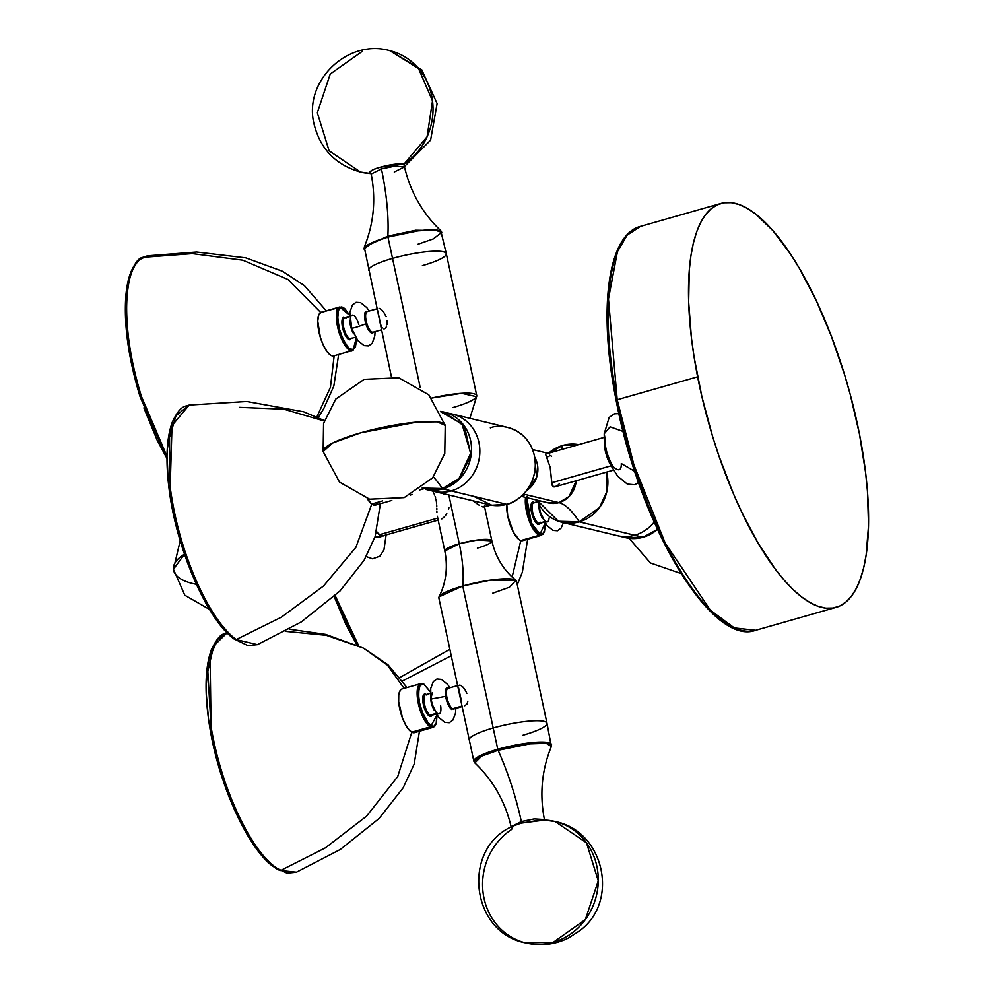<?xml version="1.0" encoding="UTF-8"?>
<svg xmlns="http://www.w3.org/2000/svg" width="994" height="994" viewBox="0 0 994 994"><rect width="100%" height="100%" fill="white"/><g stroke="black" fill="none" stroke-linecap="round" stroke-linejoin="round"><path stroke-width="1.49" d="M358.822 324.417A11.419 3.914 74.1 0 0 351.901 315.235A11.419 3.914 74.1 0 0 351.665 327.846C351.888 328.654 356.61 327.312 365.854 323.796A11.419 3.914 -105.9 0 1 366.078 311.184A0.895 0.832 -115.6 0 0 367.072 311.619A0.895 0.832 64.4 0 1 366.078 311.184A11.419 3.914 -105.9 0 0 365.854 323.796C356.61 327.312 351.888 328.654 351.665 327.846L349.851 312.302L352.448 304.996L356.076 302.288L360.573 302.611L366.786 307.568L369.184 310.998M440.591 705.392A11.419 3.914 74.1 0 1 437.77 713.642A11.419 3.914 74.1 0 1 431.446 700.397L430.899 699.105L445.635 696.359A11.419 3.914 -105.9 0 1 448.443 688.109A11.419 3.914 -105.9 0 0 445.635 696.359L430.899 699.105L430.713 688.482L433.297 681.648L436.95 679.014L441.473 679.424L447.698 684.518L449.959 687.761M383.324 535.716L376.266 532.97L383.324 535.716M549.061 518.036A11.419 3.914 74.1 0 1 546.352 521.862A11.419 3.914 74.1 0 1 539.804 509.4L539.32 508.53L540.425 506.741L539.32 508.53L538.649 503.647M623.163 431.471L610.105 426.824L604.215 433.769L610.105 426.824L623.163 431.471M511.015 827.406L511.102 826.697C505.213 801.599 493.123 780.34 474.834 762.907L481.618 756.136L498.093 750.284L497.77 749.29L482.276 754.694L473.852 761.23A39.735 7.107 -12.1 0 1 497.77 749.29L493.198 727.981A39.735 7.107 -12.1 0 1 546.986 723.259A39.735 7.107 167.9 0 0 493.198 727.981A39.735 7.107 167.9 0 0 469.292 739.921A39.735 7.107 -12.1 0 1 493.198 727.981L497.77 749.29A39.735 7.107 -12.1 0 1 551.558 744.581L544.265 742.12L527.777 743.09L497.77 749.29L498.093 750.284A131.258 45.016 -105.9 0 1 521.353 821.566L534.238 818.907L544.414 819.565L534.225 818.919L521.353 821.566L511.102 826.685L521.353 821.566L511.102 826.685L521.353 821.578L521.229 823.119L513.302 825.964L511.587 829.481A62.436 57.577 103.6 0 0 483.084 892.711A62.436 57.577 103.6 0 0 525.764 942.896L553.298 942.262A62.436 57.577 103.6 0 1 525.764 942.896C540.562 946.288 554.739 944.673 568.295 938.063L579.9 930.57C619.883 901.123 603.88 830.76 555.087 821.516A62.436 57.577 103.6 0 1 598.276 880.883A62.436 57.577 103.6 0 1 553.298 942.262L585.367 919.537L598.276 880.883L586.497 842.8L555.087 821.516A62.436 57.577 103.6 0 0 544.637 820.062L521.229 823.119L513.277 825.977C461.154 847.584 470.174 932.72 525.764 942.896M394.245 172.024L404.496 166.905L394.295 166.271L381.435 168.918L394.307 166.246L404.496 166.893L394.307 166.246L381.435 168.918L371.184 174.037L381.435 168.93A131.258 45.016 -105.9 0 1 387.871 236.15L387.958 237.081L417.965 230.869L434.453 229.912L441.746 232.36L433.322 238.895L417.828 244.288M372.775 332.99A0.895 0.832 64.4 0 1 373.222 332.158A0.895 0.832 -115.6 0 0 372.775 332.99A11.419 3.914 -105.9 0 1 365.854 323.796A11.419 3.914 -105.9 0 0 372.775 332.99M344.98 317.918A10.723 3.678 74.1 0 0 344.769 317.956A10.723 3.678 74.1 0 0 344.57 318.03L349.602 316.601L344.57 318.03A0.895 0.832 64.4 0 1 343.502 317.409L346.098 318.316M322.354 312.116L339.439 307.059C335.699 307.444 335.55 315.806 338.979 332.145C345.166 347.167 349.764 353.255 352.746 350.41A0.895 0.832 -115.6 0 0 353.292 349.329C350.422 352.05 346.011 346.21 340.072 331.785C336.767 316.08 336.916 308.053 340.52 307.68A0.895 0.832 -115.6 0 0 339.439 307.059L320.838 312.364A22.7 7.79 74.1 0 0 320.18 336.804A22.7 7.79 74.1 0 0 333.711 355.877L352.746 350.41A22.7 7.79 -105.9 0 1 352.311 350.571A22.7 7.79 -105.9 0 1 338.792 331.511A22.7 7.79 -105.9 0 1 339.439 307.059A22.7 7.79 -105.9 0 1 339.873 306.897L339.439 307.059A0.895 0.832 64.4 0 1 340.52 307.68L338.382 310.526L337.674 319.658L338.954 327.66L343.029 339.501L348.422 347.639L350.186 348.993L353.292 349.329L356.014 343.999L356.125 337.351M367.482 311.507A10.723 3.678 74.1 0 0 367.271 311.544A10.723 3.678 74.1 0 0 367.072 311.619L376.875 308.836L367.072 311.619A10.723 3.678 74.1 0 0 366.761 323.174A10.723 3.678 74.1 0 0 373.148 332.182A10.723 3.678 74.1 0 0 373.359 332.095M380.466 323.796L377.77 310.811M381.05 325.485L380.752 324.665M382.404 327.995L381.696 326.902M386.728 326.057L385.498 328.293L383.945 328.989M351.441 338.084L350.31 339.6L348.658 339.426L343.999 332.381L341.986 323.796L342.358 318.925L343.502 317.409A0.895 0.832 -115.6 0 0 344.57 318.03A10.723 3.678 74.1 0 0 344.259 329.586A10.723 3.678 74.1 0 0 350.646 338.594A10.723 3.678 74.1 0 0 350.845 338.519M353.653 333.785A10.723 3.678 -105.9 0 1 349.863 320.453M457.638 685.574L448.046 688.308A10.723 3.678 74.1 0 0 447.014 697.95A10.723 3.678 74.1 0 0 452.643 708.722A0.895 0.795 -61.4 0 0 451.959 709.592A0.895 0.795 118.6 0 1 452.643 708.722A10.723 3.678 74.1 0 0 454.32 708.747M432.228 714.798L431.11 716.351L429.458 716.202A0.895 0.795 118.6 0 1 430.129 715.133A10.723 3.678 74.1 0 0 431.818 715.158M420.648 683.661L423.929 684.183A0.895 0.795 118.6 0 0 423.369 684.133A22.7 7.79 -105.9 0 0 420.648 683.661L402.036 688.966A22.7 7.79 74.1 0 0 399.861 709.368A22.7 7.79 74.1 0 0 411.752 732.168L430.365 726.862A22.7 7.79 -105.9 0 1 418.462 704.063A22.7 7.79 -105.9 0 1 420.648 683.661L417.306 689.923L419.108 706.647L430.365 726.862A0.895 0.795 -61.4 0 0 431.036 725.794C427.097 724.713 423.071 716.276 418.946 700.497C418.201 686.568 419.99 681.325 424.314 684.742A0.895 0.795 -61.4 0 0 423.929 684.183A0.895 0.795 118.6 0 1 424.314 684.742L422.674 684.207L420.027 685.549L418.325 693.004L419.766 704.597L423.879 716.413L427.432 722.414L432.676 726.328L434.117 726.055L436.217 723.16L436.888 713.953M449.338 688.531A10.723 3.678 74.1 0 0 447.648 688.494A10.723 3.678 74.1 0 0 447.163 698.558A10.723 3.678 74.1 0 0 452.643 708.722L462.024 706.051L452.643 708.722A10.723 3.678 74.1 0 0 453.923 708.946L462.148 706.597M458.781 685.636L459.837 685.04L461.651 685.922M461.551 701.515L458.545 687.637M430.377 693.34L425.544 694.719A10.723 3.678 74.1 0 0 424.513 704.361A10.723 3.678 74.1 0 0 430.129 715.133L435.956 713.468L430.129 715.133A10.723 3.678 74.1 0 0 431.421 715.357L436.254 713.978M434.428 710.548A10.723 3.678 -105.9 0 1 430.626 697.216M382.479 535.965A17.022 5.84 74.1 0 1 379.261 534.76L437.758 518.098L379.261 534.76A17.022 5.84 74.1 0 1 376.664 531.591L379.261 534.76L382.479 535.965L438.18 520.086M432.949 491.421L433.496 492.515L432.949 491.421M434.055 493.72L434.626 495.049L434.055 493.72M435.161 496.491L435.645 498.044L435.161 496.491M436.043 499.696L436.354 501.398L436.043 499.696M436.577 503.126L436.354 501.398L436.577 503.126M436.788 506.53L436.701 504.853L436.788 506.53M436.851 509.711L436.826 508.145L436.851 509.711M436.875 511.214L436.925 512.482M184.474 554.242L173.441 569.239A45.401 20.215 -5.4 0 1 184.474 554.242M483.047 506.977L490.204 504.94L483.047 506.977L481.456 506.393L484.053 507.015M479.394 505.3L477.021 503.772L479.394 505.3M475.778 502.865L474.523 501.871L475.778 502.865M473.268 500.79L474.523 501.871L473.268 500.79M524.024 495.521L522.185 495.397M391.81 500.442L375.421 505.114A22.7 7.79 74.1 0 1 371.719 504.008L367.221 498.566A22.7 7.79 74.1 0 0 371.719 504.008L382.628 500.901L371.719 504.008L375.123 505.188L377.633 503.026M540.562 522.272L539.593 524.186L538.052 524.434A0.895 0.82 109.2 0 1 538.686 523.341L544.277 521.751L538.686 523.341A10.723 3.678 74.1 0 0 539.593 523.403L544.439 522.024M506.778 504.293A22.7 7.79 74.1 0 0 510.767 526.435A22.7 7.79 74.1 0 0 520.732 540.574L539.332 535.269A22.7 7.79 -105.9 0 1 528.97 520.061A22.7 7.79 -105.9 0 1 525.565 497.385L530.436 523.701L539.332 535.269A0.895 0.82 -70.8 0 0 539.978 534.188L531.38 522.993L526.77 497.671M537.692 501.635L533.716 502.765A10.723 3.678 74.1 0 0 532.796 512.867A10.723 3.678 74.1 0 0 538.686 523.341A0.895 0.82 -70.8 0 0 538.052 524.434L534.238 520.073L531.032 509.611L531.542 503.2L532.821 502.107L534.573 502.716M542.612 518.595A10.723 3.678 -105.9 0 1 538.81 505.263M611.285 465.764C606.129 455.861 603.88 448.145 604.563 442.653M618.914 413.628L614.404 413.815L609.148 417.455L604.215 433.744L605.545 441.361C604.812 447.312 607.235 455.65 612.813 466.372C618.628 471.703 621.461 470.758 621.3 463.552L634.756 471.367M611.198 465.788L551.745 482.736L552.316 485.569L553.77 486.886L555.323 486.7L552.676 486.203L552.055 484.761L550.179 467.317L545.557 454.221L550.179 467.317L551.745 482.736L611.198 465.788M554.503 486.898L557.149 485.755M473.778 496.366L491.806 505.238L506.716 504.318A39.735 36.641 -76.4 0 0 535.331 465.254A39.735 36.641 -76.4 0 0 507.847 427.47L452.369 414.076A39.735 36.641 103.6 0 1 479.853 451.86A39.735 36.641 103.6 0 1 451.226 490.912L506.716 504.318L451.226 490.912A39.735 36.641 -76.4 0 0 479.853 451.86A39.735 36.641 -76.4 0 0 452.369 414.076L440.429 411.392A39.735 36.641 103.6 0 1 444.032 412.063A39.735 36.641 103.6 0 1 471.516 449.847A39.735 36.641 103.6 0 1 442.902 488.911L458.893 479.53L471.032 455.699L464.496 426.252L444.032 412.063L440.429 411.392M579.266 521.838A73.643 25.26 74.1 0 0 558.963 502.641L569.127 496.491L576.209 480.761A24.067 22.191 -76.4 0 1 558.963 502.641L523.552 494.093L558.963 502.641A73.643 25.26 -105.9 0 1 579.266 521.838A39.735 36.641 103.6 0 1 561.747 522.235A39.735 36.641 103.6 0 1 537.083 500.168L558.379 521.241L579.266 521.838L634.744 535.244L579.266 521.838L599.481 507.623L606.825 491.645L606.663 472.088A39.735 36.641 103.6 0 1 579.266 521.838M561.138 449.648A73.643 25.26 74.1 0 0 562.877 445.399L578.719 444.641A39.735 36.641 103.6 0 0 562.877 445.399A73.643 25.26 -105.9 0 1 561.138 449.648M643.304 537.182L625.549 537.655A39.735 36.641 -76.4 0 0 643.081 537.245L625.549 537.655L617.224 535.642A39.735 36.641 -76.4 0 0 634.744 535.244L643.081 537.245A39.735 36.641 -76.4 0 0 657.419 529.404L643.081 537.245L634.744 535.244A39.735 36.641 103.6 0 1 617.224 535.642L561.747 522.235M548.551 453.227A39.735 36.641 103.6 0 1 562.877 445.399L548.551 453.227M548.353 502.889A24.067 22.191 -76.4 0 0 558.963 502.641L548.353 502.889L521.204 496.329M492.639 593.232L509.413 587.243L515.936 580.384L490.539 580.111L462.757 586.013A73.643 25.26 74.1 0 0 459.29 543.755L477.468 539.99L491.868 540.898A24.067 4.299 -12.1 0 1 477.381 548.129M523.068 735.2L523.068 735.2A39.735 7.107 -12.1 0 0 546.986 723.259L516.545 581.291A39.735 7.107 167.9 0 0 462.757 586.013L493.198 727.981L462.757 586.013A73.643 25.26 -105.9 0 0 459.29 543.755L444.803 550.987A24.067 4.299 -12.1 0 1 459.29 543.755L448.828 494.962L459.29 543.755A24.067 4.299 -12.1 0 1 491.868 540.898C494.913 554.515 501.237 566.145 510.841 575.799L515.936 580.384M555.087 821.516L542.115 819.789L521.229 823.119L521.353 821.578L534.225 818.919L544.414 819.565L534.238 818.907L521.353 821.566A131.258 45.016 74.1 0 0 498.093 750.284L481.618 756.136L474.834 762.907L473.852 761.23L438.851 597.953A39.735 7.107 167.9 0 1 462.757 586.013L439.037 596.872C446.12 582.559 448.046 567.263 444.803 550.987L437.36 516.259M392.531 258.39L420.201 387.486L392.531 258.39A39.735 7.107 -12.1 0 1 446.306 253.669A39.735 7.107 167.9 0 0 392.531 258.39L387.958 237.081L392.531 258.39A39.735 7.107 167.9 0 0 368.612 270.331A39.735 7.107 -12.1 0 1 392.531 258.39M469.876 418.3L476.561 396.718L461.589 393.301L431.769 398.072A39.735 7.107 -12.1 0 1 476.747 395.637A39.735 7.107 -12.1 0 1 452.842 407.577M440.566 411.69L461.962 423.829L470.659 453.326L458.93 478.623L442.467 488.526L451.226 490.912L442.902 488.911A39.735 36.641 103.6 0 1 425.382 489.309L442.467 488.526L422.127 488.054L442.467 488.526A131.258 45.016 74.1 0 0 433.409 476.884A131.258 45.016 -105.9 0 1 442.467 488.526L458.93 478.623L470.659 453.326L461.962 423.829L440.566 411.69M360.71 432.812A62.436 11.158 167.9 0 0 323.137 451.562L332.717 443.001L360.71 432.812L417.095 422.052L437.198 421.829L445.225 425.395A62.436 11.158 167.9 0 0 360.71 432.812L360.71 432.812M654.537 531.678L657.432 529.429M654.127 522.111A39.735 36.641 103.6 0 1 634.744 535.244A39.735 36.641 -76.4 0 0 654.127 522.111M498.093 750.284L529.814 743.885L546.228 743.326L551.347 746.506L546.228 743.326L529.814 743.885L498.093 750.284M422.4 265.609A39.735 7.107 -12.1 0 0 446.306 253.669L440.764 230.683L415.74 230.248L387.871 236.15L364.251 247.084L387.871 236.15A131.258 45.016 74.1 0 0 381.435 168.93L394.295 166.271L404.496 166.905L404.583 166.184L402.297 167.626M404.247 166.52L404.011 164.109L380.603 167.154A18.302 3.268 -12.1 0 0 370.924 173.515L360.511 172.074A62.436 57.577 -76.4 0 0 370.936 173.528C369.184 171.403 372.402 169.291 380.603 167.154L381.435 168.918L380.603 167.154A18.302 3.268 -12.1 0 1 404.011 164.109A62.436 57.577 -76.4 0 0 432.514 100.879A62.436 57.577 -76.4 0 0 389.834 50.694L418.524 68.524L432.514 100.879L427.072 136.799L404.011 164.109L404.521 166.321M441.746 232.36A39.735 7.107 167.9 0 0 387.958 237.081A39.735 7.107 167.9 0 0 364.04 249.009L372.464 242.474L387.958 237.081L387.871 236.15L415.74 230.248L440.764 230.683C422.475 213.25 410.385 191.991 404.496 166.905M702.012 601.966L684.518 578.657L675.908 564.778L667.483 549.595L651.567 515.886L637.378 478.822L631.103 459.476L625.462 439.845L616.131 400.321L617.199 399.737L608.465 298.958L617.448 251.619L627.202 235.106L640.558 226.359A210.007 72.028 74.1 0 0 617.199 399.737L697.626 376.813A210.007 72.028 -105.9 0 1 720.985 203.435A210.007 72.028 -105.9 0 1 859.45 433.993L850.181 394.245L844.49 374.44L831.257 335.91L815.999 300.051L799.3 268.243L790.615 254.24L772.972 230.732L755.539 213.934L747.115 208.268L739.002 204.503L731.261 202.664L723.98 202.776L717.221 204.851L711.045 208.852L705.529 214.741L700.708 222.47L696.645 231.962L693.365 243.132L690.905 255.856L689.289 270.02L688.656 302.114L691.464 338.171L694.135 357.256L701.888 396.643L712.586 436.366L718.91 455.873L733.224 493.248L741.064 510.754L757.763 542.575L775.258 569.115L784.092 580.074L792.877 589.367L801.524 596.872L809.948 602.538L818.074 606.315L825.815 608.142L833.096 608.03L839.855 605.955L846.018 601.954L851.547 596.065L856.356 588.336L860.419 578.843L863.699 567.686L866.159 554.963L868.532 525.329L867.439 491.086L865.6 472.635L859.45 433.993A210.007 72.028 -105.9 0 1 836.078 607.371A210.007 72.028 -105.9 0 1 697.626 376.813L617.199 399.737A210.007 72.028 74.1 0 0 755.651 630.295L734.367 627.922L710.424 610.266L665.16 542.972L633.911 464.931L617.199 399.737L616.131 400.321L610.167 362.114L607.371 326.367L608.017 294.547L609.608 280.507M719.283 618.616L710.722 611.173M612.056 267.883L615.298 256.825L619.337 247.407M389.797 50.694L389.834 50.694C347.701 38.468 303.257 81.16 314.042 124.051C320.279 149.013 335.773 165.029 360.511 172.074L329.101 150.79L317.322 112.707L330.232 74.053L362.301 51.328M490.328 427.867C500.491 423.345 527.851 427.718 534.412 455.873C539.99 484.302 517.539 502.865 506.716 504.318A39.735 36.641 -76.4 0 1 489.197 504.716L433.707 491.322A39.735 36.641 -76.4 0 0 451.226 490.912A39.735 36.641 103.6 0 1 433.707 491.322L425.382 489.309M445.225 425.395L428.836 394.854L398.743 377.77L364.177 379.335L335.723 399.116L323.572 423.469L323.137 451.562L339.513 482.102L369.606 499.187L404.173 497.621L432.638 477.853L444.778 453.488L445.225 425.395M534.635 457.004A24.067 22.191 103.6 0 1 526.509 490.663L536.586 477.468L534.635 457.004M549.682 455.252L551.608 456.246M559.51 483.618L558.094 485.022M549.036 456.345L546.762 457.128M610.975 465.316A17.022 5.84 -105.9 0 1 604.563 442.815M506.791 504.244L507.698 515.799L513.289 532.051L518.943 539.556L520.732 540.574L523.751 540.077M520.732 540.574A22.7 7.79 74.1 0 0 522.658 540.674L541.258 535.381A22.7 7.79 -105.9 0 1 539.332 535.269L520.732 540.574M526.994 496.478L526.522 502.616L527.454 510.382L531.156 522.471L534.61 529.032L539.978 534.188L542.873 533.716L544.7 530.137L545.147 523.142L539.978 534.188A0.895 0.82 109.2 0 1 539.332 535.269L542.886 534.399L544.476 531.591L545.221 523.266M538.052 524.434A11.617 3.988 -105.9 0 1 531.38 511.748A11.617 3.988 -105.9 0 1 533.654 502.194M533.393 502.914A10.723 3.678 74.1 0 0 532.921 513.364A10.723 3.678 74.1 0 0 538.686 523.341M196.315 584.286A45.401 20.215 -5.4 0 1 177.628 576.632A45.401 20.215 -5.4 0 1 173.441 569.239L184.809 595.22L209.498 609.409M383.808 535.58L383.075 536.052M380.814 536.909L374.937 537.108M444.38 516.868L441.833 518.93M446.791 513.55L445.225 515.874M448.928 507.71L448.58 509.288M442.305 492.776L443.523 493.931M451.959 709.592A11.419 3.914 -105.9 0 1 445.635 696.359A11.419 3.914 -105.9 0 0 451.959 709.592M467.876 701.155L466.981 704.05L464.757 705.765M464.981 689.674L466.869 693.34M462.744 686.879L464.434 688.879M401.551 689.153L400.296 690.271L398.756 694.806L398.669 701.764L402.645 718.55L406.124 725.806L409.913 730.789L413.467 732.727L416.213 731.323M411.752 732.168A22.7 7.79 74.1 0 0 414.486 732.64L433.086 727.335A22.7 7.79 -105.9 0 1 430.365 726.862L411.752 732.168M430.39 692.01L424.314 684.742L430.39 692.01M426.824 694.943A10.723 3.678 74.1 0 0 425.146 694.918A10.723 3.678 74.1 0 0 424.662 704.97A10.723 3.678 74.1 0 0 430.129 715.133A0.895 0.795 -61.4 0 0 429.458 716.202L424.798 709.231L422.761 700.646L423.606 694.769L425.01 694.048L426.824 695.042M436.962 715.096L431.036 725.794A0.895 0.795 118.6 0 1 430.365 726.862L433.086 727.335L434.713 726.353L436.304 723.545L437.049 715.22M429.458 716.202A11.617 3.988 -105.9 0 1 423.022 702.733A11.617 3.988 -105.9 0 1 425.879 694.334M387.138 320.714L387.101 324.479M383.721 312.191L386.132 316.676M382.031 310.178L383.162 311.457M379.099 308.289L380.938 309.196M349.627 315.098L344.595 308.413L341.762 306.873L321.261 312.203A22.7 7.79 74.1 0 0 320.838 312.364L318.627 315.322L317.757 321.124L320.379 337.451L323.46 345.477L327.163 351.777L330.915 355.367L334.133 355.703M349.615 315.247L345.39 309.37L341.973 307.444L340.52 307.68L349.615 315.247M356.2 338.333L353.292 349.329A0.895 0.832 64.4 0 1 352.746 350.41M350.31 339.6A11.617 3.988 -105.9 0 1 343.265 330.244A11.617 3.988 -105.9 0 1 343.502 317.409M344.57 318.03A10.723 3.678 74.1 0 0 344.21 329.424A10.723 3.678 74.1 0 0 350.534 338.619M367.072 311.619A10.723 3.678 74.1 0 0 366.711 323.013A10.723 3.678 74.1 0 0 373.048 332.207M402.645 680.902L451.239 655.729M400.01 677.411L449.86 649.306L400.01 677.411M512.134 577.042L520.781 540.587L512.134 577.042M358.623 645.727L335.202 595.692L358.623 645.727M334.22 596.611L345.875 624.505L356.921 644.944M316.85 416.971L330.443 387.262L334.17 355.74L330.443 387.262L316.85 416.971M320.702 312.439L288.012 279.488L242.809 260.192L192.327 253.619L142.95 257.334L147.46 255.818L142.95 257.334L192.327 253.619L242.809 260.192L288.012 279.488L320.702 312.439M167.017 456.457L141.359 396.283L140.03 396.581L141.359 396.283C114.509 308.115 130.177 258.465 142.95 257.334C114.894 273.909 128.984 362.363 141.359 396.283L167.017 456.457M143.881 407.888L156.977 439.795L166.992 458.532M132.214 270.356L128.064 282.743M126.698 290.323L125.468 307.904L126.263 328.119L129.058 350.199L136.725 384.939M228.235 632.582C223.488 634.868 220.718 631.066 211.411 649.517C204.851 667.831 204.329 693.924 209.846 727.782C219.053 784.838 247.531 847.82 272.99 866.408L287.03 873.167L296.498 872.16L280.557 870.508L325.386 847.845L366.662 816.099L397.724 776.538L411.814 732.205L397.724 776.538L366.662 816.099L325.386 847.845L280.557 870.508C243.542 849.82 214.89 760.447 211.076 727.061L209.846 727.77L211.076 727.061L210.094 656.81L217.549 639.453L227.129 632.805L213.648 646.05L207.833 671.422L211.076 727.061C226.433 814.508 266.827 867.7 280.557 870.508L296.498 872.16L340.383 849.423L379.112 818.472L403.191 787.733L414.187 764.088L419.443 731.224M407.006 687.55L387.971 664.762L363.506 648.15L387.461 665.172L404.123 688.37L387.461 665.172L363.506 648.15L326.293 635.315L285.29 631.352M212.144 739.437L217.773 762.709L224.992 785.62L233.503 807.29L242.996 826.896M248.003 835.681L253.11 843.67M258.266 850.789L268.554 862.158L278.482 869.34M212.766 647.566L210.492 653.369M208.69 660.128L206.23 685.487M206.429 695.365L208.318 716.699M380.379 503.709L375.123 536.561L364.139 560.206L340.047 590.945L301.319 621.909L257.434 644.646L247.966 645.64L233.925 638.894C206.528 619.1 175.963 547.57 168.98 488.029C165.489 459.675 166.619 437.671 172.347 422.015C180.175 405.49 184.499 406.67 189.171 405.067L175.988 415.765L169.514 437.422L170.198 487.209C181.591 572.295 221.637 633.029 236.112 639.589L257.434 644.646L236.112 639.589L281.377 617.199L323.535 586L355.927 547.284L371.781 504.057L355.927 547.284L323.535 586L281.377 617.199L236.112 639.589C197.818 609.819 172.347 519.104 170.198 487.209A1.789 0.683 172.8 0 0 168.98 488.017A1.789 0.683 172.8 0 0 169.129 488.265A1.789 0.683 -7.2 0 1 168.98 488.017A1.789 0.683 -7.2 0 1 170.198 487.209L172.012 425.581L189.171 405.067L246.736 401.501L303.679 411.802L324.367 420.586M324.243 420.984L283.911 409.205L239.604 407.354M170.782 499.485L178.448 534.225L185.605 557.174L194.066 578.918L208.516 607.458M213.611 615.522L229.067 634.247L239.02 641.615M175.366 416.933L173.913 419.617M171.614 425.333L169.763 432.017L167.539 448.021M167.178 457.178L167.986 477.406M386.119 534.921L383.945 549.881L379.894 556.193L372.588 558.827L366.214 556.59M604.215 433.769L604.265 439.485L606.899 454.469L611.534 466.472L617.672 476.176L627.289 484.078L634.657 484.761L638.558 482.55M544.787 820.174L544.414 819.565C539.493 794.243 541.805 769.903 551.347 746.506L546.986 723.259M371.259 173.565L371.184 174.025C376.105 199.347 373.794 223.687 364.251 247.084L391.363 376.465M352.311 350.571L355.529 346.807L356.274 338.457M373.235 332.145L381.373 329.834M350.72 338.556L355.479 337.214M419.393 490.03L423.618 488.824M613.509 470.137L555.099 486.774M446.306 253.669L476.747 395.637M657.456 529.491L643.193 537.245M836.078 607.371L755.651 630.295C711.269 646.734 639.328 524.484 616.131 400.321C598.077 310.252 607.334 234.783 640.558 226.359L720.985 203.435M371.048 173.689L360.511 172.074M404.471 166.52L430.601 140.129L437.111 103.562L421.717 69.766L389.834 50.694M680.989 573.513L650.436 562.952L629.152 538.313M491.868 540.898L484.389 506.008M548.191 453.339L532.511 449.549M604.178 437.385L545.768 454.022M563.424 522.645L561.15 528.05L557.51 530.746L553.012 530.386L546.787 525.391L540.14 511.96L539.32 508.53M412.038 494.353L410.336 495.174M484.003 507.027L490.874 505.076M180.2 540.773L173.441 569.239M455.836 708.399L455.5 713.257L452.916 720.091L449.263 722.725L444.74 722.315L438.516 717.221L431.98 703.951L430.899 699.105M430.39 691.861L423.929 684.183M431.16 697.701L432.291 692.793M344.769 317.956L349.602 316.577M375.061 331.636L374.813 335.91L372.228 343.216L368.6 345.924L364.102 345.601L357.89 340.644L351.478 328.132M367.271 311.544L376.863 308.811M517.278 584.708L522.359 572.134L527.628 539.257M356.647 644.82L334.133 596.698M318.217 417.592L323.659 408.845L333.822 386.094L338.668 354.46M326.231 310.787L304.375 285.576L282.47 271.25L245.742 257.844L196.613 252.016L147.46 255.818L138.837 259.993C131.668 266.616 127.331 278.556 125.84 295.839C123.753 324.939 128.475 358.523 140.03 396.581L166.992 458.855M289.179 629.19L325.572 634.383L363.506 648.15"/></g></svg>
